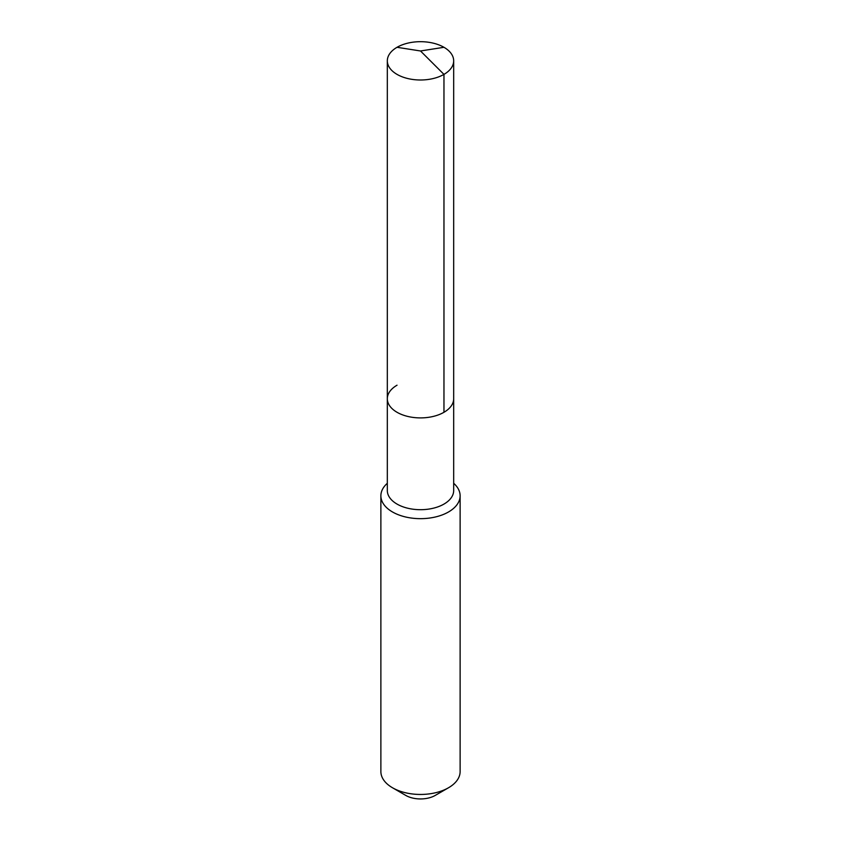 <?xml version="1.0" encoding="UTF-8"?>
<svg xmlns="http://www.w3.org/2000/svg" width="841" height="841" viewBox="0 0 841 841"><rect width="100%" height="100%" fill="white"/><g stroke="black" fill="none" stroke-linecap="round" stroke-linejoin="round"><path stroke-width="1.26" d="M387.323 398.739L387.323 60.836A33.177 19.154 180 0 0 407.801 78.539A33.177 19.154 180 0 0 443.964 74.386L420.5 50.975L443.964 74.386A33.177 19.154 0 0 0 453.677 60.836L453.677 490.534A33.177 19.154 0 0 1 443.964 504.085A33.177 19.154 180 0 1 407.801 508.237A33.177 19.154 180 0 1 387.323 490.534L387.323 398.739A33.177 19.154 180 0 0 407.801 416.442A33.177 19.154 180 0 0 443.964 412.29A33.177 19.154 0 0 0 453.677 398.739A33.177 19.154 0 0 1 443.964 412.29L443.964 74.386L443.964 412.29A33.177 19.154 180 0 1 407.801 416.442A33.177 19.154 180 0 1 387.323 398.739A33.177 19.154 180 0 1 397.036 385.199M460.122 495.791L460.122 771.575A39.622 22.875 0 0 1 448.516 787.754L435.207 795.428L448.516 787.754A39.622 22.875 180 0 1 392.484 787.754A39.622 22.875 180 0 1 380.878 771.575L380.878 495.791A39.622 22.875 180 0 0 405.341 516.921A39.622 22.875 180 0 0 448.516 511.969A39.622 22.875 0 0 0 460.122 495.791A39.622 22.875 0 0 0 453.677 483.291M380.878 495.791A39.622 22.875 180 0 1 387.323 483.291M435.207 795.428A20.804 12.005 180 0 1 405.793 795.428L392.484 787.754M453.677 60.836A33.177 19.154 0 0 0 433.199 43.143A33.177 19.154 0 0 0 397.036 47.296A33.177 19.154 180 0 0 387.323 60.836M443.964 47.296L420.5 50.975L397.036 47.296"/></g></svg>

